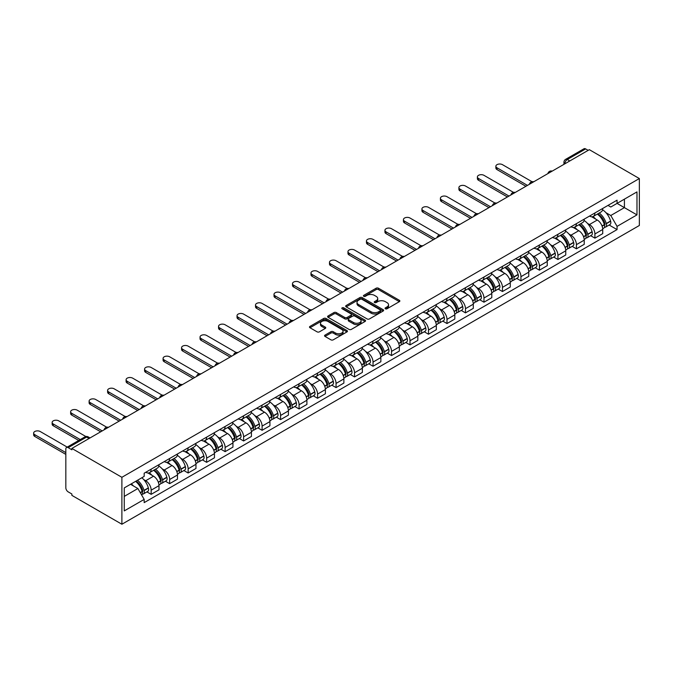 <?xml version="1.0" encoding="UTF-8"?>
<svg xmlns="http://www.w3.org/2000/svg" width="673" height="673" viewBox="0 0 673 673"><rect width="100%" height="100%" fill="white"/><g stroke="black" fill="none" stroke-linecap="round" stroke-linejoin="round"><path stroke-width="1.01" d="M385.393 308.789A1.153 0.665 0 0 0 387.025 308.789L399.383 301.647A1.649 0.951 0 0 0 399.863 300.982A1.649 0.951 0 0 0 399.383 300.309L378.445 288.221A1.649 0.951 0 0 0 376.114 288.221L363.757 295.354A1.153 0.665 0 0 0 363.42 295.826A1.153 0.665 0 0 0 363.757 296.297A1.153 0.665 0 0 0 365.389 296.297L366.987 295.371A5.266 3.037 0 0 1 374.432 295.371L376.173 296.381A5.266 3.037 0 0 1 377.721 298.526A5.266 3.037 0 0 1 376.173 300.68L374.575 301.597A1.153 0.665 0 0 0 374.238 302.068A1.153 0.665 0 0 0 374.575 302.539A1.153 0.665 0 0 0 376.207 302.539L377.805 301.613A5.266 3.037 0 0 1 385.25 301.613L386.992 302.623A5.266 3.037 0 0 1 388.54 304.776A5.266 3.037 0 0 1 386.992 306.922L385.393 307.847A1.153 0.665 0 0 0 385.057 308.318A1.153 0.665 0 0 0 385.393 308.789L385.393 307.847M325.042 335.095A1.649 0.951 0 0 0 324.563 335.768A1.649 0.951 0 0 0 325.042 336.441L330.923 339.831A1.649 0.951 0 0 0 333.244 339.831L346.974 331.907A1.649 0.951 0 0 0 347.453 331.234A1.649 0.951 0 0 0 346.974 330.569L326.035 318.472A1.649 0.951 0 0 0 323.705 318.472L309.984 326.405A1.649 0.951 0 0 0 309.496 327.07A1.649 0.951 0 0 0 309.984 327.743L317.076 331.839A1.649 0.951 0 0 0 319.406 331.839L325.278 328.449A1.649 0.951 0 0 0 325.757 327.776A1.649 0.951 0 0 0 325.278 327.103L321.761 325.076A4.4 2.541 0 0 1 320.474 323.276A4.4 2.541 0 0 1 323.183 320.928A4.4 2.541 0 0 1 327.987 321.484L341.766 329.442A4.4 2.541 0 0 1 343.062 331.234A4.4 2.541 0 0 1 340.345 333.581A4.4 2.541 0 0 1 335.541 333.034L333.244 331.705A1.649 0.951 0 0 0 330.923 331.705L325.042 335.095L325.042 336.441L330.923 333.076L330.923 331.705M121.889 477.3L71.876 448.428L589.338 149.675L639.35 178.547L121.889 477.3L121.889 524.242L639.35 225.489L639.35 178.547M367.105 318.943A1.649 0.951 0 0 0 369.427 318.943L383.156 311.019A1.649 0.951 0 0 0 383.635 310.346A1.649 0.951 0 0 0 383.156 309.681L362.217 297.584A1.649 0.951 0 0 0 359.887 297.584L346.158 305.517A1.649 0.951 0 0 0 345.678 306.181A1.649 0.951 0 0 0 346.158 306.854L367.105 318.943M342.607 309.033A1.153 0.665 0 0 1 343.777 309.201L365.044 321.475L351.34 329.391A1.649 0.951 0 0 1 349.009 329.391L328.071 317.303L333.943 313.938L333.943 312.566L328.071 315.957A1.649 0.951 0 0 0 327.591 316.63A1.649 0.951 0 0 0 328.071 317.303L328.071 315.957M333.943 313.938A1.649 0.951 0 0 1 336.273 313.938L336.273 312.566A1.649 0.951 0 0 0 333.943 312.566M336.273 312.566L344.761 317.471A1.649 0.951 0 0 0 347.091 317.471L350.986 315.216A1.649 0.951 0 0 0 351.474 314.543A1.649 0.951 0 0 0 350.986 313.879L342.145 308.772A1.153 0.665 0 0 1 341.808 308.301A1.153 0.665 0 0 1 342.523 307.687A1.153 0.665 0 0 1 343.777 307.83L365.069 320.121A1.649 0.951 0 0 1 365.548 320.794A1.649 0.951 0 0 1 365.069 321.467L365.069 320.121M71.876 448.428L71.876 449.791L68.2 447.671A3.348 1.935 -120 0 0 66.526 447.511A3.348 1.935 -120 0 0 65.828 449.042L65.828 487.774A3.348 1.935 -120 0 0 68.2 491.879L71.876 493.999L71.876 495.37L121.889 524.242M569.779 160.965L567.289 159.526A3.348 1.935 60 0 0 565.614 159.358L583.987 148.758A3.348 1.935 60 0 1 585.661 148.918L567.289 159.526A3.348 1.935 120 0 0 564.916 163.632L564.916 163.775M588.152 150.357L585.661 148.918M594.907 212.971A7.714 4.45 60 0 1 593.308 216.428L601.132 211.911A7.714 4.45 -120 0 0 602.73 208.453M587.479 223.394L589.455 224.538A7.714 4.45 60 0 1 594.907 233.977L602.73 229.459A7.714 4.45 -120 0 0 597.279 220.021L591.676 216.782M602.73 229.459L602.73 233.632L594.907 238.149L590.667 235.701M593.308 216.428A7.714 4.45 60 0 1 589.514 216.083M594.907 233.977L594.907 238.149M576.416 223.646A7.714 4.45 60 0 1 574.818 227.104L582.641 222.586A7.714 4.45 -120 0 0 584.24 219.129M572.176 246.377L576.416 248.825L584.24 244.307L584.24 240.135A7.714 4.45 -120 0 0 578.788 230.696L573.186 227.457M574.818 227.104A7.714 4.45 60 0 1 571.024 226.759M568.988 234.069L570.965 235.205A7.714 4.45 60 0 1 576.416 244.652L576.416 248.825M557.925 234.322A7.714 4.45 60 0 1 556.327 237.779L564.151 233.262A7.714 4.45 -120 0 0 565.749 229.804M553.686 257.052L557.925 259.5L565.749 254.983L565.749 250.81A7.714 4.45 -120 0 0 560.298 241.363L554.695 238.133M556.327 237.779A7.714 4.45 60 0 1 552.533 237.434M550.506 244.745L552.474 245.881A7.714 4.45 60 0 1 557.925 255.328L557.925 259.5M539.435 244.997A7.714 4.45 60 0 1 537.845 248.455L545.66 243.937A7.714 4.45 -120 0 0 547.258 240.48M535.195 267.728L539.435 270.176L547.258 265.658L547.258 261.486A7.714 4.45 -120 0 0 541.807 252.039L536.213 248.808M537.845 248.455A7.714 4.45 60 0 1 534.042 248.11M532.015 255.42L533.983 256.556A7.714 4.45 60 0 1 539.435 266.003L539.435 270.176M520.944 255.664A7.714 4.45 60 0 1 519.354 259.13L527.178 254.613A7.714 4.45 -120 0 0 528.768 251.155M516.704 278.403L520.952 280.851L528.768 276.334L528.768 272.161A7.714 4.45 -120 0 0 523.316 262.714L517.722 259.484M519.354 259.13A7.714 4.45 60 0 1 515.56 258.785M513.524 266.096L515.493 267.231A7.714 4.45 60 0 1 520.952 276.679L520.952 280.851M502.462 266.34A7.714 4.45 60 0 1 500.863 269.806L508.687 265.288A7.714 4.45 -120 0 0 510.285 261.831M498.213 289.079L502.462 291.527L510.285 287.009L510.285 282.837A7.714 4.45 -120 0 0 504.826 273.389L499.231 270.159M500.863 269.806A7.714 4.45 60 0 1 497.069 269.452M495.034 276.771L497.01 277.907A7.714 4.45 60 0 1 502.462 287.354L502.462 291.527M483.971 277.015A7.714 4.45 60 0 1 482.373 280.481L490.196 275.964A7.714 4.45 -120 0 0 491.795 272.498M479.731 299.746L483.971 302.202L491.795 297.685L491.795 293.512A7.714 4.45 -120 0 0 486.343 284.065L480.741 280.834M482.373 280.481A7.714 4.45 60 0 1 478.579 280.128M476.543 287.447L478.52 288.582A7.714 4.45 60 0 1 483.971 298.021L483.971 302.202M465.48 287.691A7.714 4.45 60 0 1 463.882 291.157L471.706 286.639A7.714 4.45 -120 0 0 473.304 283.173M461.241 310.421L465.48 312.869L473.304 308.36L473.304 304.179A7.714 4.45 -120 0 0 467.853 294.74L462.25 291.51M463.882 291.157A7.714 4.45 60 0 1 460.088 290.803M458.061 298.114L460.029 299.258A7.714 4.45 60 0 1 465.48 308.697L465.48 312.869M446.99 298.366A7.714 4.45 60 0 1 445.391 301.824L453.215 297.315A7.714 4.45 -120 0 0 454.813 293.849M442.75 321.097L446.99 323.545L454.813 319.036L454.813 314.855A7.714 4.45 -120 0 0 449.362 305.416L443.759 302.185M445.391 301.824A7.714 4.45 60 0 1 441.597 301.479M439.57 308.789L441.538 309.933A7.714 4.45 60 0 1 446.99 319.372L446.99 323.545M428.499 309.042A7.714 4.45 60 0 1 426.909 312.499L434.724 307.99A7.714 4.45 -120 0 0 436.323 304.524M424.259 331.772L428.499 334.22L436.323 329.703L436.323 325.53A7.714 4.45 -120 0 0 430.871 316.091L425.277 312.861M426.909 312.499A7.714 4.45 60 0 1 423.107 312.154M421.079 319.465L423.048 320.609A7.714 4.45 60 0 1 428.499 330.048L428.499 334.22M410.017 319.717A7.714 4.45 60 0 1 408.418 323.175L416.242 318.657A7.714 4.45 -120 0 0 417.832 315.2M405.769 342.448L410.017 344.896L417.832 340.378L417.832 336.206A7.714 4.45 -120 0 0 412.381 326.767L406.786 323.528M408.418 323.175A7.714 4.45 60 0 1 404.624 322.83M402.589 330.14L404.566 331.276A7.714 4.45 60 0 1 410.017 340.723L410.017 344.896M391.526 330.393A7.714 4.45 60 0 1 389.928 333.85L397.751 329.333A7.714 4.45 -120 0 0 399.35 325.875M387.286 353.123L391.526 355.571L399.35 351.054L399.35 346.881A7.714 4.45 -120 0 0 393.898 337.442L388.296 334.203M389.928 333.85A7.714 4.45 60 0 1 386.134 333.505M384.098 340.816L386.075 341.951A7.714 4.45 60 0 1 391.526 351.399L391.526 355.571M373.035 341.068A7.714 4.45 60 0 1 371.437 344.526L379.261 340.008A7.714 4.45 -120 0 0 380.859 336.55M368.796 363.799L373.035 366.247L380.859 361.729L380.859 357.556A7.714 4.45 -120 0 0 375.408 348.109L369.805 344.879M371.437 344.526A7.714 4.45 60 0 1 367.643 344.181M365.607 351.491L367.584 352.627A7.714 4.45 60 0 1 373.035 362.074L373.035 366.247M354.545 351.743A7.714 4.45 60 0 1 352.946 355.201L360.77 350.683A7.714 4.45 -120 0 0 362.368 347.226M350.305 374.474L354.545 376.922L362.368 372.405L362.368 368.232A7.714 4.45 -120 0 0 356.917 358.785L351.314 355.554M352.946 355.201A7.714 4.45 60 0 1 349.152 354.856M347.125 362.167L349.094 363.302A7.714 4.45 60 0 1 354.545 372.749L354.545 376.922M336.054 362.411A7.714 4.45 60 0 1 334.464 365.876L342.279 361.359A7.714 4.45 -120 0 0 343.878 357.901M331.814 385.149L336.054 387.598L343.878 383.08L343.878 378.907A7.714 4.45 -120 0 0 338.426 369.46L332.832 366.23M334.464 365.876A7.714 4.45 60 0 1 330.662 365.523M328.634 372.842L330.603 373.978A7.714 4.45 60 0 1 336.054 383.425L336.054 387.598M317.572 373.086A7.714 4.45 60 0 1 315.974 376.552L323.797 372.034A7.714 4.45 -120 0 0 325.387 368.568M313.324 395.825L317.572 398.273L325.387 393.755L325.387 389.583A7.714 4.45 -120 0 0 319.936 380.136L314.341 376.905M315.974 376.552A7.714 4.45 60 0 1 312.179 376.199M310.144 383.517L312.112 384.653A7.714 4.45 60 0 1 317.572 394.092L317.572 398.273M299.081 383.761A7.714 4.45 60 0 1 297.483 387.227L305.306 382.71A7.714 4.45 -120 0 0 306.905 379.244M294.833 406.492L299.081 408.948L306.905 404.431L306.905 400.258A7.714 4.45 -120 0 0 301.445 390.811L295.851 387.581M297.483 387.227A7.714 4.45 60 0 1 293.689 386.874M291.653 394.193L293.63 395.329A7.714 4.45 60 0 1 299.081 404.767L299.081 408.948M280.591 394.437A7.714 4.45 60 0 1 278.992 397.903L286.816 393.385A7.714 4.45 -120 0 0 288.414 389.919M276.351 417.167L280.591 419.616L288.414 415.106L288.414 410.925A7.714 4.45 -120 0 0 282.963 401.487L277.36 398.256M278.992 397.903A7.714 4.45 60 0 1 275.198 397.55M273.162 404.86L275.139 406.004A7.714 4.45 60 0 1 280.591 415.443L280.591 419.616M262.1 405.112A7.714 4.45 60 0 1 260.501 408.57L268.325 404.061A7.714 4.45 -120 0 0 269.923 400.595M257.86 427.843L262.1 430.291L269.923 425.782L269.923 421.601A7.714 4.45 -120 0 0 264.472 412.162L258.869 408.932M260.501 408.57A7.714 4.45 60 0 1 256.707 408.225M254.68 415.535L256.649 416.68A7.714 4.45 60 0 1 262.1 426.118L262.1 430.291M243.609 415.788A7.714 4.45 60 0 1 242.011 419.245L249.834 414.728A7.714 4.45 -120 0 0 251.433 411.27M239.369 438.518L243.609 440.966L251.433 436.449L251.433 432.276A7.714 4.45 -120 0 0 245.981 422.837L240.379 419.599M242.011 419.245A7.714 4.45 60 0 1 238.217 418.9M236.189 426.211L238.158 427.355A7.714 4.45 60 0 1 243.609 436.794L243.609 440.966M225.119 426.463A7.714 4.45 60 0 1 223.529 429.921L231.344 425.403A7.714 4.45 -120 0 0 232.942 421.946M220.879 449.194L225.119 451.642L232.942 447.124L232.942 442.952A7.714 4.45 -120 0 0 227.491 433.513L221.897 430.274M223.529 429.921A7.714 4.45 60 0 1 219.726 429.576M217.699 436.886L219.667 438.022A7.714 4.45 60 0 1 225.119 447.469L225.119 451.642M206.636 437.139A7.714 4.45 60 0 1 205.038 440.596L212.861 436.079A7.714 4.45 -120 0 0 214.451 432.621M202.388 459.869L206.636 462.317L214.451 457.8L214.451 453.627A7.714 4.45 -120 0 0 209 444.188L203.406 440.95M205.038 440.596A7.714 4.45 60 0 1 201.244 440.251M199.208 447.562L201.185 448.698A7.714 4.45 60 0 1 206.636 458.145L206.636 462.317M188.146 447.814A7.714 4.45 60 0 1 186.547 451.272L194.371 446.754A7.714 4.45 -120 0 0 195.969 443.297M183.906 470.545L188.146 472.993L195.969 468.475L195.969 464.303A7.714 4.45 -120 0 0 190.518 454.855L184.915 451.625M186.547 451.272A7.714 4.45 60 0 1 182.753 450.927M180.717 458.237L182.694 459.373A7.714 4.45 60 0 1 188.146 468.82L188.146 472.993M169.655 458.49A7.714 4.45 60 0 1 168.057 461.947L175.88 457.43A7.714 4.45 -120 0 0 177.479 453.972M165.415 481.22L169.655 483.668L177.479 479.151L177.479 474.978A7.714 4.45 -120 0 0 172.027 465.531L166.424 462.301M168.057 461.947A7.714 4.45 60 0 1 164.262 461.602M162.227 468.913L164.204 470.048A7.714 4.45 60 0 1 169.655 479.496L169.655 483.668M151.164 469.157A7.714 4.45 60 0 1 149.566 472.623L157.389 468.105A7.714 4.45 -120 0 0 158.988 464.648M146.924 491.896L151.164 494.344L158.988 489.826L158.988 485.654A7.714 4.45 -120 0 0 153.537 476.206L147.934 472.976M149.566 472.623A7.714 4.45 60 0 1 145.772 472.269M143.744 479.588L145.713 480.724A7.714 4.45 60 0 1 151.164 490.171L151.164 494.344M608.005 205.408L610.79 207.015L636.978 191.898L624.418 199.149L624.418 207.629L610.79 215.503L605.969 212.718M124.261 496.396L137.889 488.522L144.173 499.408L124.261 510.9L124.261 487.908L144.173 476.417L144.173 473.195L617.065 200.175L617.065 203.389L636.978 214.889L617.065 226.38L610.79 215.503M636.978 191.898L636.978 214.889M144.173 499.408L144.173 502.622L617.065 229.594L617.065 226.38M137.889 488.522L130.545 484.282M609.149 225.026L617.065 229.594M385.856 308.949L386.992 308.293A5.266 3.037 0 0 0 388.54 306.139L388.54 304.776M377.721 298.526L377.721 299.897A5.266 3.037 0 0 1 376.173 302.042L375.038 302.707M399.358 301.664L378.445 289.583A1.649 0.951 0 0 0 376.114 289.583L364.219 296.457M383.13 311.035L362.217 298.955A1.649 0.951 0 0 0 359.887 298.955L346.183 306.871M380.245 310.817A1.153 0.665 0 0 0 380.582 310.346A1.153 0.665 0 0 0 380.245 309.874L361.864 299.266A1.153 0.665 0 0 0 360.24 299.266L358.549 300.242A5.266 3.037 0 0 0 357.01 302.387A5.266 3.037 0 0 0 358.549 304.541L371.117 311.792A5.266 3.037 0 0 0 378.562 311.792L380.245 310.817L380.245 312.188A1.153 0.665 0 0 0 380.582 311.717L380.582 310.346M357.01 302.387L357.01 303.759A5.266 3.037 0 0 0 358.549 305.904L358.549 304.541M380.245 312.188L378.562 313.164A5.266 3.037 0 0 1 371.117 313.164L358.549 305.904M336.273 313.938L344.761 318.834A1.649 0.951 0 0 0 347.091 318.834L350.986 316.588A1.649 0.951 0 0 0 351.474 315.915L351.474 314.543M353.577 322.552A4.4 2.541 0 0 0 358.373 323.107A4.4 2.541 0 0 0 361.09 320.76A4.4 2.541 0 0 0 359.803 318.96L354.94 316.159A1.649 0.951 0 0 0 352.618 316.159L348.723 318.405A1.649 0.951 0 0 0 348.235 319.078A1.649 0.951 0 0 0 348.723 319.751L353.577 322.552L353.577 323.923A4.4 2.541 0 0 0 358.373 324.479A4.4 2.541 0 0 0 361.09 322.131L361.09 320.76M348.235 319.078L348.235 320.449A1.649 0.951 0 0 0 348.723 321.122L348.723 319.751M353.577 323.923L348.723 321.122M343.062 331.234L343.062 332.605A4.4 2.541 0 0 1 340.345 334.952A4.4 2.541 0 0 1 335.541 334.405L333.244 333.076A1.649 0.951 0 0 0 330.923 333.076M320.474 323.276L320.474 324.647A4.4 2.541 0 0 0 321.761 326.447L321.761 325.076M325.278 327.103L325.278 328.449L321.761 326.447M346.974 330.569L346.974 331.907L326.035 319.843A1.649 0.951 0 0 0 323.705 319.843L310.001 327.759L309.984 326.405M597.817 213.829A10.558 6.099 60 0 1 597.868 213.863A10.558 6.099 60 0 1 604.817 223.335L604.876 223.554A2.053 1.186 60 0 1 604.556 225.169A2.053 1.186 60 0 1 604.505 225.194M531.981 181.702L502.462 164.658A3.853 2.229 -0 0 0 498.256 164.178A3.853 2.229 -0 0 0 495.875 166.231A3.853 2.229 -0 0 0 497.01 167.804L497.01 169.588A3.853 2.229 180 0 1 495.875 168.014L495.875 166.231M597.355 214.098A12.737 7.353 60 0 1 604.354 224.605L604.413 224.824A4.231 2.44 60 0 1 603.748 228.147L602.697 228.753M604.472 227.213A4.231 2.44 -120 0 0 605.641 227.053A4.231 2.44 -120 0 0 606.314 223.73L606.247 223.512A12.737 7.353 -120 0 0 599.248 213.005M602.571 209.808A12.737 7.353 60 0 1 610.579 221.013L610.638 221.232A4.231 2.44 60 0 1 609.974 224.555L605.641 227.053M525.924 186.286L497.01 169.588M593.006 216.58A12.737 7.353 60 0 1 595.672 219.087M527.464 185.395L497.01 167.804M601.864 219.104L603.488 220.046M579.327 224.504A10.558 6.099 60 0 1 579.377 224.538A10.558 6.099 60 0 1 586.326 234.011L586.393 234.229A2.053 1.186 60 0 1 586.065 235.844A2.053 1.186 60 0 1 586.015 235.861M513.491 192.377L483.971 175.333A3.853 2.229 -0 0 0 479.765 174.854A3.853 2.229 -0 0 0 477.393 176.906A3.853 2.229 -0 0 0 478.52 178.48L478.52 180.263A3.853 2.229 180 0 1 477.393 178.69L477.393 176.906M578.864 224.774A12.737 7.353 60 0 1 585.863 235.281L585.931 235.5A4.231 2.44 60 0 1 585.258 238.822L584.206 239.428M585.981 237.889A4.231 2.44 -120 0 0 587.15 237.729A4.231 2.44 -120 0 0 587.823 234.406L587.765 234.187A12.737 7.353 -120 0 0 580.757 223.672M584.08 220.483A12.737 7.353 60 0 1 592.089 231.689L592.147 231.907A4.231 2.44 60 0 1 591.483 235.23L587.15 237.729M507.434 196.962L478.52 180.263M574.515 227.255A12.737 7.353 60 0 1 577.182 229.762M508.981 196.07L478.52 178.48M583.373 229.779L584.997 230.721M560.836 235.18A10.558 6.099 60 0 1 560.887 235.205A10.558 6.099 60 0 1 567.835 244.686L567.903 244.905A2.053 1.186 60 0 1 567.575 246.511A2.053 1.186 60 0 1 567.532 246.537M495 203.053L465.48 186.009A3.853 2.229 -0 0 0 461.283 185.529A3.853 2.229 -0 0 0 458.902 187.582A3.853 2.229 -0 0 0 460.029 189.155L460.029 190.939A3.853 2.229 180 0 1 458.902 189.365L458.902 187.582M560.373 235.441A12.737 7.353 60 0 1 567.373 245.956L567.44 246.175A4.231 2.44 60 0 1 566.767 249.498L565.715 250.104M567.49 248.564A4.231 2.44 -120 0 0 568.668 248.404A4.231 2.44 -120 0 0 569.333 245.081L569.274 244.863A12.737 7.353 -120 0 0 562.275 234.347M565.589 231.159A12.737 7.353 60 0 1 573.598 242.364L573.657 242.583A4.231 2.44 60 0 1 572.992 245.906L568.668 248.404M488.951 207.629L460.029 190.939M556.033 237.931A12.737 7.353 60 0 1 558.691 240.438M490.491 206.746L460.029 189.155M564.883 240.454L566.506 241.397M542.345 245.855A10.558 6.099 60 0 1 542.404 245.881A10.558 6.099 60 0 1 549.345 255.361L549.412 255.58A2.053 1.186 60 0 1 549.084 257.187A2.053 1.186 60 0 1 549.042 257.212M476.518 213.728L446.99 196.684A3.853 2.229 -0 0 0 442.792 196.205A3.853 2.229 -0 0 0 440.411 198.257A3.853 2.229 -0 0 0 441.538 199.831L441.538 201.614A3.853 2.229 180 0 1 440.411 200.041L440.411 198.257M541.883 246.116A12.737 7.353 60 0 1 548.882 256.632L548.949 256.85A4.231 2.44 60 0 1 548.276 260.173L547.225 260.779M549 259.24A4.231 2.44 -120 0 0 550.178 259.08A4.231 2.44 -120 0 0 550.842 255.757L550.783 255.538A12.737 7.353 -120 0 0 543.784 245.022M547.099 241.834A12.737 7.353 60 0 1 555.107 253.04L555.175 253.258A4.231 2.44 60 0 1 554.502 256.581L550.178 259.08M470.461 218.304L441.538 201.614M537.542 248.606A12.737 7.353 60 0 1 540.2 251.113M472 217.421L441.538 199.831M546.392 251.13L548.015 252.072M523.855 256.531A10.558 6.099 60 0 1 523.914 256.556A10.558 6.099 60 0 1 530.862 266.037L530.921 266.256A2.053 1.186 60 0 1 530.602 267.862A2.053 1.186 60 0 1 530.551 267.888M458.027 224.403L428.499 207.36A3.853 2.229 -0 0 0 424.301 206.88A3.853 2.229 -0 0 0 421.921 208.933A3.853 2.229 -0 0 0 423.048 210.506L423.048 212.289A3.853 2.229 180 0 1 421.921 210.708L421.921 208.933M523.401 256.792A12.737 7.353 60 0 1 530.4 267.307L530.459 267.526A4.231 2.44 60 0 1 529.794 270.849L528.742 271.455M530.517 269.907A4.231 2.44 -120 0 0 531.687 269.755A4.231 2.44 -120 0 0 532.351 266.432L532.293 266.214A12.737 7.353 -120 0 0 525.293 255.698M528.608 252.51A12.737 7.353 60 0 1 536.617 263.715L536.684 263.934A4.231 2.44 60 0 1 536.011 267.257L531.687 269.755M451.97 228.98L423.048 212.289M519.051 259.273A12.737 7.353 60 0 1 521.71 261.789M453.509 228.088L423.048 210.506M527.901 261.805L529.533 262.748M505.373 267.198A10.558 6.099 60 0 1 505.423 267.231A10.558 6.099 60 0 1 512.372 276.704L512.431 276.931A2.053 1.186 60 0 1 512.111 278.538A2.053 1.186 60 0 1 512.06 278.563M439.536 235.079L410.017 218.035A3.853 2.229 -0 0 0 405.811 217.547A3.853 2.229 -0 0 0 403.43 219.608A3.853 2.229 -0 0 0 404.566 221.181L404.566 222.956A3.853 2.229 180 0 1 403.43 221.383L403.43 219.608M504.91 267.467A12.737 7.353 60 0 1 511.909 277.983L511.968 278.201A4.231 2.44 60 0 1 511.303 281.524L510.252 282.13M512.027 280.582A4.231 2.44 -120 0 0 513.196 280.422A4.231 2.44 -120 0 0 513.869 277.099L513.802 276.881A12.737 7.353 -120 0 0 506.803 266.373M510.126 263.177A12.737 7.353 60 0 1 518.126 274.391L518.193 274.609A4.231 2.44 60 0 1 517.52 277.932L513.196 280.422M433.479 239.655L404.566 222.956M500.561 269.949A12.737 7.353 60 0 1 503.219 272.464M435.019 238.764L404.566 221.181M509.419 272.481L511.043 273.415M486.882 277.873A10.558 6.099 60 0 1 486.932 277.907A10.558 6.099 60 0 1 493.881 287.379L493.94 287.598A2.053 1.186 60 0 1 493.62 289.213A2.053 1.186 60 0 1 493.57 289.239M421.046 245.754L391.526 228.711A3.853 2.229 -0 0 0 387.32 228.223A3.853 2.229 -0 0 0 384.948 230.284A3.853 2.229 -0 0 0 386.075 231.857L386.075 233.632A3.853 2.229 180 0 1 384.948 232.059L384.948 230.284M486.419 278.142A12.737 7.353 60 0 1 493.418 288.65L493.477 288.868A4.231 2.44 60 0 1 492.813 292.2L491.761 292.805M493.536 291.258A4.231 2.44 -120 0 0 494.705 291.098A4.231 2.44 -120 0 0 495.378 287.775L495.311 287.556A12.737 7.353 -120 0 0 488.312 277.049M491.635 273.852A12.737 7.353 60 0 1 499.644 285.058L499.703 285.276A4.231 2.44 60 0 1 499.038 288.599L494.705 291.098M414.989 250.331L386.075 233.632M482.07 280.624A12.737 7.353 60 0 1 484.737 283.14M416.528 249.439L386.075 231.857M490.928 283.156L492.552 284.09M468.391 288.549A10.558 6.099 60 0 1 468.442 288.582A10.558 6.099 60 0 1 475.39 298.055L475.458 298.274A2.053 1.186 60 0 1 475.13 299.889A2.053 1.186 60 0 1 475.088 299.914M402.555 256.43L373.035 239.386A3.853 2.229 -0 0 0 368.838 238.898A3.853 2.229 -0 0 0 366.457 240.959A3.853 2.229 -0 0 0 367.584 242.532L367.584 244.307A3.853 2.229 180 0 1 366.457 242.734L366.457 240.959M467.928 288.818A12.737 7.353 60 0 1 474.928 299.325L474.995 299.544A4.231 2.44 60 0 1 474.322 302.867L473.27 303.481M475.045 301.933A4.231 2.44 -120 0 0 476.223 301.773A4.231 2.44 -120 0 0 476.888 298.45L476.829 298.232A12.737 7.353 -120 0 0 469.821 287.724M473.144 284.528A12.737 7.353 60 0 1 481.153 295.733L481.212 295.952A4.231 2.44 60 0 1 480.547 299.275L476.223 301.773M396.498 261.006L367.584 244.307M463.588 291.3A12.737 7.353 60 0 1 466.246 293.815M398.046 260.115L367.584 242.532M472.438 293.832L474.061 294.766M449.9 299.224A10.558 6.099 60 0 1 449.951 299.258A10.558 6.099 60 0 1 456.9 308.73L456.967 308.949A2.053 1.186 60 0 1 456.639 310.564A2.053 1.186 60 0 1 456.597 310.589M384.064 267.105L354.545 250.053A3.853 2.229 -0 0 0 350.347 249.574A3.853 2.229 -0 0 0 347.966 251.635A3.853 2.229 -0 0 0 349.094 253.208L349.094 254.983A3.853 2.229 180 0 1 347.966 253.41L347.966 251.635M449.438 299.493A12.737 7.353 60 0 1 456.437 310.001L456.504 310.219A4.231 2.44 60 0 1 455.831 313.542L454.78 314.156M456.555 312.609A4.231 2.44 -120 0 0 457.733 312.449A4.231 2.44 -120 0 0 458.397 309.126L458.338 308.907A12.737 7.353 -120 0 0 451.339 298.4M454.654 295.203A12.737 7.353 60 0 1 462.662 306.408L462.721 306.627A4.231 2.44 60 0 1 462.057 309.95L457.733 312.449M378.016 271.682L349.094 254.983M445.097 301.975A12.737 7.353 60 0 1 447.755 304.49M379.555 270.79L349.094 253.208M453.947 304.507L455.571 305.441M431.41 309.9A10.558 6.099 60 0 1 431.469 309.933A10.558 6.099 60 0 1 438.417 319.406L438.476 319.625A2.053 1.186 60 0 1 438.148 321.24A2.053 1.186 60 0 1 438.106 321.265M365.582 277.772L336.054 260.729A3.853 2.229 -0 0 0 331.856 260.249A3.853 2.229 -0 0 0 329.476 262.302A3.853 2.229 -0 0 0 330.603 263.883L330.603 265.658A3.853 2.229 180 0 1 329.476 264.085L329.476 262.302M430.947 310.169A12.737 7.353 60 0 1 437.955 320.676L438.014 320.895A4.231 2.44 60 0 1 437.349 324.218L436.289 324.823M438.073 323.284A4.231 2.44 -120 0 0 439.242 323.124A4.231 2.44 -120 0 0 439.906 319.801L439.848 319.582A12.737 7.353 -120 0 0 432.848 309.075M436.163 305.879A12.737 7.353 60 0 1 444.172 317.084L444.239 317.303A4.231 2.44 60 0 1 443.566 320.626L439.242 323.124M359.525 282.357L330.603 265.658M426.606 312.651A12.737 7.353 60 0 1 429.265 315.157M361.065 281.465L330.603 263.883M435.456 315.183L437.08 316.117M412.928 320.575A10.558 6.099 60 0 1 412.978 320.609A10.558 6.099 60 0 1 419.927 330.081L419.986 330.3A2.053 1.186 60 0 1 419.666 331.915A2.053 1.186 60 0 1 419.616 331.94M347.091 288.448L317.572 271.404A3.853 2.229 -0 0 0 313.366 270.925A3.853 2.229 -0 0 0 310.985 272.977A3.853 2.229 -0 0 0 312.112 274.55L312.112 276.334A3.853 2.229 180 0 1 310.985 274.761L310.985 272.977M412.465 320.844A12.737 7.353 60 0 1 419.464 331.352L419.523 331.57A4.231 2.44 60 0 1 418.858 334.893L417.807 335.499M419.582 333.959A4.231 2.44 -120 0 0 420.751 333.8A4.231 2.44 -120 0 0 421.424 330.477L421.357 330.258A12.737 7.353 -120 0 0 414.358 319.751M417.672 316.554A12.737 7.353 60 0 1 425.681 327.759L425.748 327.978A4.231 2.44 60 0 1 425.075 331.301L420.751 333.8M341.034 293.033L312.112 276.334M408.116 323.326A12.737 7.353 60 0 1 410.774 325.833M342.574 292.141L312.112 274.55M416.974 325.85L418.598 326.792M394.437 331.251A10.558 6.099 60 0 1 394.487 331.276A10.558 6.099 60 0 1 401.436 340.757L401.495 340.975A2.053 1.186 60 0 1 401.175 342.591A2.053 1.186 60 0 1 401.125 342.607M328.601 299.123L299.081 282.08A3.853 2.229 -0 0 0 294.875 281.6A3.853 2.229 -0 0 0 292.494 283.653A3.853 2.229 -0 0 0 293.63 285.226L293.63 287.009A3.853 2.229 180 0 1 292.494 285.436L292.494 283.653M393.974 331.52A12.737 7.353 60 0 1 400.973 342.027L401.032 342.246A4.231 2.44 60 0 1 400.368 345.569L399.316 346.174M401.091 344.635A4.231 2.44 -120 0 0 402.261 344.475A4.231 2.44 -120 0 0 402.934 341.152L402.866 340.933A12.737 7.353 -120 0 0 395.867 330.418M399.19 327.229A12.737 7.353 60 0 1 407.199 338.435L407.258 338.654A4.231 2.44 60 0 1 406.593 341.977L402.261 344.475M322.544 303.7L293.63 287.009M389.625 334.001A12.737 7.353 60 0 1 392.292 336.508M324.083 302.816L293.63 285.226M398.483 336.525L400.107 337.467M375.946 341.926A10.558 6.099 60 0 1 375.997 341.951A10.558 6.099 60 0 1 382.945 351.432L383.013 351.651A2.053 1.186 60 0 1 382.685 353.258A2.053 1.186 60 0 1 382.634 353.283M310.11 309.799L280.591 292.755A3.853 2.229 -0 0 0 276.393 292.275A3.853 2.229 -0 0 0 274.012 294.328A3.853 2.229 -0 0 0 275.139 295.901L275.139 297.685A3.853 2.229 180 0 1 274.012 296.112L274.012 294.328M375.484 342.187A12.737 7.353 60 0 1 382.483 352.702L382.55 352.921A4.231 2.44 60 0 1 381.877 356.244L380.825 356.85M382.601 355.31A4.231 2.44 -120 0 0 383.77 355.151A4.231 2.44 -120 0 0 384.443 351.828L384.384 351.609A12.737 7.353 -120 0 0 377.376 341.093M380.699 337.905A12.737 7.353 60 0 1 388.708 349.11L388.767 349.329A4.231 2.44 60 0 1 388.102 352.652L383.77 355.151M304.053 314.375L275.139 297.685M371.143 344.677A12.737 7.353 60 0 1 373.801 347.184M305.601 313.492L275.139 295.901M379.993 347.201L381.616 348.143M357.456 352.602A10.558 6.099 60 0 1 357.506 352.627A10.558 6.099 60 0 1 364.455 362.108L364.522 362.326A2.053 1.186 60 0 1 364.194 363.933A2.053 1.186 60 0 1 364.152 363.958M291.619 320.474L262.1 303.43A3.853 2.229 -0 0 0 257.902 302.951A3.853 2.229 -0 0 0 255.521 305.004A3.853 2.229 -0 0 0 256.649 306.577L256.649 308.36A3.853 2.229 180 0 1 255.521 306.787L255.521 305.004M356.993 352.862A12.737 7.353 60 0 1 363.992 363.378L364.059 363.597A4.231 2.44 60 0 1 363.386 366.92L362.335 367.525M364.11 365.986A4.231 2.44 -120 0 0 365.288 365.826A4.231 2.44 -120 0 0 365.952 362.503L365.893 362.284A12.737 7.353 -120 0 0 358.894 351.769M362.209 348.58A12.737 7.353 60 0 1 370.217 359.786L370.276 360.005A4.231 2.44 60 0 1 369.612 363.327L365.288 365.826M285.571 325.051L256.649 308.36M352.652 355.352A12.737 7.353 60 0 1 355.31 357.859M287.11 324.167L256.649 306.577M361.502 357.876L363.126 358.818M338.965 363.277A10.558 6.099 60 0 1 339.024 363.302A10.558 6.099 60 0 1 345.964 372.783L346.031 373.002A2.053 1.186 60 0 1 345.703 374.609A2.053 1.186 60 0 1 345.661 374.634M273.137 331.15L243.609 314.106A3.853 2.229 -0 0 0 239.411 313.626A3.853 2.229 -0 0 0 237.031 315.679A3.853 2.229 -0 0 0 238.158 317.252L238.158 319.036A3.853 2.229 180 0 1 237.031 317.454L237.031 315.679M338.502 363.538A12.737 7.353 60 0 1 345.501 374.053L345.569 374.272A4.231 2.44 60 0 1 344.896 377.595L343.844 378.201M345.619 376.653A4.231 2.44 -120 0 0 346.797 376.501A4.231 2.44 -120 0 0 347.461 373.179L347.403 372.96A12.737 7.353 -120 0 0 340.403 362.444M343.718 359.247A12.737 7.353 60 0 1 351.727 370.461L351.794 370.68A4.231 2.44 60 0 1 351.121 374.003L346.797 376.501M267.08 335.726L238.158 319.036M334.161 366.019A12.737 7.353 60 0 1 336.82 368.535M268.62 334.834L238.158 317.252M343.011 368.552L344.635 369.494M320.474 373.944A10.558 6.099 60 0 1 320.533 373.978A10.558 6.099 60 0 1 327.482 383.45L327.541 383.669A2.053 1.186 60 0 1 327.221 385.284A2.053 1.186 60 0 1 327.171 385.309M254.646 341.825L225.119 324.781A3.853 2.229 -0 0 0 220.921 324.293A3.853 2.229 -0 0 0 218.54 326.355A3.853 2.229 -0 0 0 219.667 327.928L219.667 329.703A3.853 2.229 180 0 1 218.54 328.13L218.54 326.355M320.02 374.213A12.737 7.353 60 0 1 327.019 384.729L327.078 384.948A4.231 2.44 60 0 1 326.413 388.271L325.362 388.876M327.137 387.328A4.231 2.44 -120 0 0 328.306 387.168A4.231 2.44 -120 0 0 328.979 383.846L328.912 383.627A12.737 7.353 -120 0 0 321.913 373.12M325.227 369.923A12.737 7.353 60 0 1 333.236 381.137L333.303 381.355A4.231 2.44 60 0 1 332.63 384.678L328.306 387.168M248.589 346.402L219.667 329.703M315.671 376.695A12.737 7.353 60 0 1 318.329 379.21M250.129 345.51L219.667 327.928M324.529 379.227L326.153 380.161M301.992 384.62A10.558 6.099 60 0 1 302.042 384.653A10.558 6.099 60 0 1 308.991 394.126L309.05 394.344A2.053 1.186 60 0 1 308.73 395.96A2.053 1.186 60 0 1 308.68 395.985M236.156 352.501L206.636 335.457A3.853 2.229 -0 0 0 202.43 334.969A3.853 2.229 -0 0 0 200.049 337.03A3.853 2.229 -0 0 0 201.185 338.603L201.185 340.378A3.853 2.229 180 0 1 200.049 338.805L200.049 337.03M301.529 384.889A12.737 7.353 60 0 1 308.528 395.396L308.587 395.615A4.231 2.44 60 0 1 307.923 398.938L306.871 399.552M308.646 398.004A4.231 2.44 -120 0 0 309.816 397.844A4.231 2.44 -120 0 0 310.489 394.521L310.421 394.302A12.737 7.353 -120 0 0 303.422 383.795M306.745 380.598A12.737 7.353 60 0 1 314.754 391.804L314.813 392.023A4.231 2.44 60 0 1 314.14 395.345L309.816 397.844M230.099 357.077L201.185 340.378M297.18 387.37A12.737 7.353 60 0 1 299.838 389.886M231.638 356.185L201.185 338.603M306.038 389.903L307.662 390.836M283.501 395.295A10.558 6.099 60 0 1 283.552 395.329A10.558 6.099 60 0 1 290.5 404.801L290.559 405.02A2.053 1.186 60 0 1 290.24 406.635A2.053 1.186 60 0 1 290.189 406.66M217.665 363.176L188.146 346.132A3.853 2.229 -0 0 0 183.939 345.644A3.853 2.229 -0 0 0 181.567 347.705A3.853 2.229 -0 0 0 182.694 349.279L182.694 351.054A3.853 2.229 180 0 1 181.567 349.48L181.567 347.705M283.039 395.564A12.737 7.353 60 0 1 290.038 406.071L290.097 406.29A4.231 2.44 60 0 1 289.432 409.613L288.381 410.227M290.156 408.679A4.231 2.44 -120 0 0 291.325 408.519A4.231 2.44 -120 0 0 291.998 405.196L291.931 404.978A12.737 7.353 -120 0 0 284.931 394.471M288.254 391.274A12.737 7.353 60 0 1 296.263 402.479L296.322 402.698A4.231 2.44 60 0 1 295.657 406.021L291.325 408.519M211.608 367.752L182.694 351.054M278.689 398.046A12.737 7.353 60 0 1 281.356 400.561M213.148 366.861L182.694 349.279M287.548 400.578L289.171 401.512M265.011 405.97A10.558 6.099 60 0 1 265.061 406.004A10.558 6.099 60 0 1 272.01 415.477L272.077 415.695A2.053 1.186 60 0 1 271.749 417.31A2.053 1.186 60 0 1 271.707 417.336M199.174 373.851L169.655 356.799A3.853 2.229 -0 0 0 165.457 356.32A3.853 2.229 -0 0 0 163.076 358.381A3.853 2.229 -0 0 0 164.204 359.954L164.204 361.729A3.853 2.229 180 0 1 163.076 360.156L163.076 358.381M264.548 406.24A12.737 7.353 60 0 1 271.547 416.747L271.614 416.966A4.231 2.44 60 0 1 270.941 420.289L269.89 420.894M271.665 419.355A4.231 2.44 -120 0 0 272.843 419.195A4.231 2.44 -120 0 0 273.507 415.872L273.448 415.653A12.737 7.353 -120 0 0 266.441 405.146M269.764 401.949A12.737 7.353 60 0 1 277.772 413.155L277.831 413.373A4.231 2.44 60 0 1 277.167 416.696L272.843 419.195M193.117 378.428L164.204 361.729M260.207 408.721A12.737 7.353 60 0 1 262.865 411.237M194.665 377.536L164.204 359.954M269.057 411.253L270.681 412.187M246.52 416.646A10.558 6.099 60 0 1 246.57 416.68A10.558 6.099 60 0 1 253.519 426.152L253.586 426.371A2.053 1.186 60 0 1 253.258 427.986A2.053 1.186 60 0 1 253.216 428.011M180.684 384.519L151.164 367.475A3.853 2.229 -0 0 0 146.966 366.995A3.853 2.229 -0 0 0 144.586 369.048A3.853 2.229 -0 0 0 145.713 370.63L145.713 372.405A3.853 2.229 180 0 1 144.586 370.831L144.586 369.048M246.057 416.915A12.737 7.353 60 0 1 253.056 427.422L253.124 427.641A4.231 2.44 60 0 1 252.451 430.964L251.399 431.57M253.174 430.03A4.231 2.44 -120 0 0 254.352 429.87A4.231 2.44 -120 0 0 255.017 426.547L254.958 426.329A12.737 7.353 -120 0 0 247.958 415.821M251.273 412.625A12.737 7.353 60 0 1 259.282 423.83L259.341 424.049A4.231 2.44 60 0 1 258.676 427.372L254.352 429.87M174.635 389.103L145.713 372.405M241.716 419.397A12.737 7.353 60 0 1 244.375 421.904M176.175 388.212L145.713 370.63M250.566 421.929L252.19 422.863M228.029 427.321A10.558 6.099 60 0 1 228.088 427.355A10.558 6.099 60 0 1 235.037 436.827L235.096 437.046A2.053 1.186 60 0 1 234.768 438.661A2.053 1.186 60 0 1 234.726 438.687M162.201 395.194L132.674 378.15A3.853 2.229 -0 0 0 128.476 377.671A3.853 2.229 -0 0 0 126.095 379.723A3.853 2.229 -0 0 0 127.222 381.297L127.222 383.08A3.853 2.229 180 0 1 126.095 381.507L126.095 379.723M227.567 427.591A12.737 7.353 60 0 1 234.574 438.098L234.633 438.316A4.231 2.44 60 0 1 233.968 441.639L232.908 442.245M234.692 440.706A4.231 2.44 -120 0 0 235.861 440.546A4.231 2.44 -120 0 0 236.526 437.223L236.467 437.004A12.737 7.353 -120 0 0 229.468 426.497M232.782 423.3A12.737 7.353 60 0 1 240.791 434.506L240.858 434.724A4.231 2.44 60 0 1 240.185 438.047L235.861 440.546M156.144 399.779L127.222 383.08M223.226 430.072A12.737 7.353 60 0 1 225.884 432.579M157.684 398.887L127.222 381.297M232.076 432.596L233.699 433.538M209.547 437.997A10.558 6.099 60 0 1 209.597 438.022A10.558 6.099 60 0 1 216.546 447.503L216.605 447.722A2.053 1.186 60 0 1 216.285 449.337A2.053 1.186 60 0 1 216.235 449.354M143.711 405.869L114.191 388.826A3.853 2.229 -0 0 0 109.985 388.346A3.853 2.229 -0 0 0 107.604 390.399A3.853 2.229 -0 0 0 108.732 391.972L108.732 393.755A3.853 2.229 180 0 1 107.604 392.182L107.604 390.399M209.084 438.266A12.737 7.353 60 0 1 216.083 448.773L216.142 448.992A4.231 2.44 60 0 1 215.478 452.315L214.426 452.921M216.201 451.381A4.231 2.44 -120 0 0 217.371 451.221A4.231 2.44 -120 0 0 218.044 447.898L217.976 447.68A12.737 7.353 -120 0 0 210.977 437.164M214.292 433.976A12.737 7.353 60 0 1 222.3 445.181L222.368 445.4A4.231 2.44 60 0 1 221.695 448.723L217.371 451.221M137.654 410.446L108.732 393.755M204.735 440.748A12.737 7.353 60 0 1 207.393 443.255M139.193 409.563L108.732 391.972M213.593 443.271L215.217 444.214M191.056 448.672A10.558 6.099 60 0 1 191.107 448.698A10.558 6.099 60 0 1 198.055 458.178L198.114 458.397A2.053 1.186 60 0 1 197.795 460.004A2.053 1.186 60 0 1 197.744 460.029M125.22 416.545L95.701 399.501A3.853 2.229 -0 0 0 91.494 399.022A3.853 2.229 -0 0 0 89.114 401.074A3.853 2.229 -0 0 0 90.249 402.647L90.249 404.431A3.853 2.229 180 0 1 89.114 402.858L89.114 401.074M190.594 448.933A12.737 7.353 60 0 1 197.593 459.449L197.652 459.667A4.231 2.44 60 0 1 196.987 462.99L195.936 463.596M197.711 462.057A4.231 2.44 -120 0 0 198.88 461.897A4.231 2.44 -120 0 0 199.553 458.574L199.486 458.355A12.737 7.353 -120 0 0 192.486 447.839M195.809 444.651A12.737 7.353 60 0 1 203.818 455.857L203.877 456.075A4.231 2.44 60 0 1 203.212 459.398L198.88 461.897M119.163 421.121L90.249 404.431M186.244 451.423A12.737 7.353 60 0 1 188.911 453.93M120.703 420.238L90.249 402.647M195.103 453.947L196.726 454.889M172.566 459.348A10.558 6.099 60 0 1 172.616 459.373A10.558 6.099 60 0 1 179.565 468.854L179.632 469.073A2.053 1.186 60 0 1 179.304 470.679A2.053 1.186 60 0 1 179.254 470.705M106.729 427.22L77.21 410.177A3.853 2.229 -0 0 0 73.012 409.697A3.853 2.229 -0 0 0 70.631 411.75A3.853 2.229 -0 0 0 71.759 413.323L71.759 415.106A3.853 2.229 180 0 1 70.631 413.533L70.631 411.75M172.103 459.609A12.737 7.353 60 0 1 179.102 470.124L179.169 470.343A4.231 2.44 60 0 1 178.496 473.666L177.445 474.272M179.22 472.732A4.231 2.44 -120 0 0 180.389 472.572A4.231 2.44 -120 0 0 181.062 469.249L181.003 469.031A12.737 7.353 -120 0 0 173.996 458.515M177.319 455.327A12.737 7.353 60 0 1 185.327 466.532L185.386 466.751A4.231 2.44 60 0 1 184.722 470.074L180.389 472.572M100.672 431.797L71.759 415.106M167.762 462.099A12.737 7.353 60 0 1 170.42 464.606M102.22 430.913L71.759 413.323M176.612 464.622L178.236 465.565M154.075 470.023A10.558 6.099 60 0 1 154.125 470.048A10.558 6.099 60 0 1 161.074 479.529L161.141 479.748A2.053 1.186 60 0 1 160.813 481.355A2.053 1.186 60 0 1 160.771 481.38M85.875 436.525L58.719 420.852A3.853 2.229 -0 0 0 54.521 420.373A3.853 2.229 -0 0 0 52.141 422.425A3.853 2.229 -0 0 0 53.268 423.998L53.268 425.782A3.853 2.229 180 0 1 52.141 424.2L52.141 422.425M153.612 470.284A12.737 7.353 60 0 1 160.611 480.8L160.679 481.018A4.231 2.44 60 0 1 160.006 484.341L158.954 484.947M160.729 483.399A4.231 2.44 -120 0 0 161.907 483.248A4.231 2.44 -120 0 0 162.572 479.925L162.513 479.698A12.737 7.353 -120 0 0 155.513 469.19M158.828 465.994A12.737 7.353 60 0 1 166.837 477.207L166.896 477.426A4.231 2.44 60 0 1 166.231 480.749L161.907 483.248M78.716 440.47L53.268 425.782M149.271 472.766A12.737 7.353 60 0 1 151.93 475.281M80.255 439.578L53.268 423.998M158.121 475.298L159.745 476.232M136.156 481.044A10.558 6.099 60 0 1 142.592 490.196L142.651 490.415A2.053 1.186 60 0 1 142.323 492.03A2.053 1.186 60 0 1 142.281 492.056M67.216 447.108L40.229 431.528A3.853 2.229 -0 0 0 36.031 431.04A3.853 2.229 -0 0 0 33.65 433.101A3.853 2.229 -0 0 0 34.777 434.674L34.777 436.449A3.853 2.229 180 0 1 33.65 434.876L33.65 433.101M135.618 481.355A12.737 7.353 60 0 1 142.129 491.475L142.188 491.694A4.231 2.44 60 0 1 141.608 494.958M142.239 494.075A4.231 2.44 -120 0 0 143.416 493.915A4.231 2.44 -120 0 0 144.081 490.592L144.022 490.373A12.737 7.353 -120 0 0 137.519 480.253M141.843 477.763A12.737 7.353 60 0 1 148.346 487.875L148.413 488.102A4.231 2.44 60 0 1 147.74 491.425L143.416 493.915M65.828 454.384L34.777 436.449M131.294 483.853A12.737 7.353 60 0 1 133.439 485.956M65.828 452.601L34.777 434.674M139.631 485.973L141.254 486.907M565.034 163.699L564.916 163.632A3.348 1.935 0 0 1 563.94 162.269L563.94 164.338M169.655 479.496L177.479 474.978M188.146 468.82L195.969 464.303M206.636 458.145L214.451 453.627M225.119 447.469L232.942 442.952M243.609 436.794L251.433 432.276M262.1 426.118L269.923 421.601M280.591 415.443L288.414 410.925M299.081 404.767L306.905 400.258M317.572 394.092L325.387 389.583M336.054 383.425L343.878 378.907M354.545 372.749L362.368 368.232M373.035 362.074L380.859 357.556M391.526 351.399L399.35 346.881M410.017 340.723L417.832 336.206M428.499 330.048L436.323 325.53M446.99 319.372L454.813 314.855M465.48 308.697L473.304 304.179M483.971 298.021L491.795 293.512M502.462 287.354L510.285 282.837M520.952 276.679L528.768 272.161M539.435 266.003L547.258 261.486M557.925 255.328L565.749 250.81M576.416 244.652L584.24 240.135M151.164 490.171L158.988 485.654M145.713 480.724L153.537 476.206M164.204 470.048L172.027 465.531M182.694 459.373L190.518 454.855M201.185 448.698L209 444.188M219.667 438.022L227.491 433.513M238.158 427.355L245.981 422.837M256.649 416.68L264.472 412.162M275.139 406.004L282.963 401.487M293.63 395.329L301.445 390.811M312.112 384.653L319.936 380.136M330.603 373.978L338.426 369.46M349.094 363.302L356.917 358.785M367.584 352.627L375.408 348.109M386.075 341.951L393.898 337.442M404.566 331.276L412.381 326.767M423.048 320.609L430.871 316.091M441.538 309.933L449.362 305.416M460.029 299.258L467.853 294.74M478.52 288.582L486.343 284.065M497.01 277.907L504.826 273.389M515.493 267.231L523.316 262.714M533.983 256.556L541.807 252.039M552.474 245.881L560.298 241.363M570.965 235.205L578.788 230.696M589.455 224.538L597.279 220.021M551.91 171.279A3.348 1.935 120 0 0 550.43 172.137M533.42 181.954A3.348 1.935 120 0 0 531.939 182.812M514.929 192.629A3.348 1.935 120 0 0 513.449 193.488M496.447 203.305A3.348 1.935 120 0 0 494.966 204.163M477.956 213.98A3.348 1.935 120 0 0 476.476 214.83M459.466 224.656A3.348 1.935 120 0 0 457.985 225.505M440.975 235.331A3.348 1.935 120 0 0 439.494 236.181M422.484 246.007A3.348 1.935 120 0 0 421.004 246.856M404.002 256.674A3.348 1.935 120 0 0 402.521 257.532M385.511 267.349A3.348 1.935 120 0 0 384.031 268.207M367.021 278.025A3.348 1.935 120 0 0 365.54 278.883M348.53 288.7A3.348 1.935 120 0 0 347.049 289.558M330.039 299.376A3.348 1.935 120 0 0 328.559 300.234M311.549 310.051A3.348 1.935 120 0 0 310.076 310.909M293.066 320.727A3.348 1.935 120 0 0 291.586 321.576M274.576 331.402A3.348 1.935 120 0 0 273.095 332.252M256.085 342.077A3.348 1.935 120 0 0 254.604 342.927M237.594 352.753A3.348 1.935 120 0 0 236.114 353.603M219.104 363.42A3.348 1.935 120 0 0 217.623 364.278M200.621 374.095A3.348 1.935 120 0 0 199.141 374.954M182.131 384.771A3.348 1.935 120 0 0 180.65 385.629M163.64 395.446A3.348 1.935 120 0 0 162.159 396.304M145.149 406.122A3.348 1.935 120 0 0 143.669 406.98M126.659 416.797A3.348 1.935 120 0 0 125.178 417.647M108.168 427.473A3.348 1.935 120 0 0 106.696 428.322M89.063 438.502L86.573 437.071L68.2 447.671M90.039 437.938L88.247 436.903A3.348 1.935 120 0 0 86.573 437.071A3.348 1.935 60 0 0 84.899 436.903L66.526 447.511M386.992 308.293L386.992 306.922M374.575 302.539L374.575 301.597M376.173 302.042L376.173 300.68M363.757 296.297L363.757 295.354M376.114 289.583L376.114 288.221M378.445 289.583L378.445 288.221M399.383 301.647L399.383 300.309M346.158 306.854L346.158 305.517M359.887 298.955L359.887 297.584M362.217 298.955L362.217 297.584M383.156 311.019L383.156 309.681M371.117 313.164L371.117 311.792M378.562 313.164L378.562 311.792M344.761 318.834L344.761 317.471M347.091 318.834L347.091 317.471M350.986 316.588L350.986 315.216M343.777 309.201L343.777 307.83M333.244 333.076L333.244 331.705M335.541 334.405L335.541 333.034M323.705 319.843L323.705 318.472M326.035 319.843L326.035 318.472M602.099 226.162L604.413 224.824M606.314 223.73L610.638 221.232M606.247 223.512L610.579 221.013M604.346 224.589L604.977 224.227M602.024 225.951L604.354 224.605M583.609 236.837L585.931 235.5M587.823 234.406L592.147 231.907M587.765 234.187L592.089 231.689M585.863 235.264L586.486 234.902M583.533 236.627L585.863 235.281M565.118 247.513L567.44 246.175M569.333 245.081L573.657 242.583M569.274 244.863L573.598 242.364M565.042 247.302L568.004 245.578M546.627 258.188L548.949 256.85M550.842 255.757L555.175 253.258M550.783 255.538L555.107 253.04M546.552 257.978L549.513 256.253M528.145 268.864L530.459 267.526M532.351 266.432L536.684 263.934M532.293 266.214L536.617 263.715M528.061 268.653L531.022 266.929M509.654 279.539L511.968 278.201M513.869 277.099L518.193 274.609M513.802 276.881L518.126 274.391M511.901 277.966L512.532 277.596M509.579 279.329L511.909 277.983M491.164 290.214L493.477 288.868M495.378 287.775L499.703 285.276M495.311 287.556L499.644 285.058M493.41 288.641L494.041 288.271M491.088 290.004L493.418 288.65M472.673 300.881L474.995 299.544M476.888 298.45L481.212 295.952M476.829 298.232L481.153 295.733M472.597 300.671L475.559 298.947M454.182 311.557L456.504 310.219M458.397 309.126L462.721 306.627M458.338 308.907L462.662 306.408M454.107 311.347L457.068 309.622M435.7 322.232L438.014 320.895M439.906 319.801L444.239 317.303M439.848 319.582L444.172 317.084M437.946 320.659L438.577 320.298M435.616 322.022L437.955 320.676M417.21 332.908L419.523 331.57M421.424 330.477L425.748 327.978M421.357 330.258L425.681 327.759M419.456 331.335L420.087 330.973M417.125 332.698L419.464 331.352M398.719 343.583L401.032 342.246M402.934 341.152L407.258 338.654M402.866 340.933L407.199 338.435M398.643 343.373L401.596 341.648M380.228 354.259L382.55 352.921M384.443 351.828L388.767 349.329M384.384 351.609L388.708 349.11M380.152 354.048L383.114 352.324M361.738 364.934L364.059 363.597M365.952 362.503L370.276 360.005M365.893 362.284L370.217 359.786M361.662 364.724L364.623 362.999M343.247 375.61L345.569 374.272M347.461 373.179L351.794 370.68M347.403 372.96L351.727 370.461M345.501 374.037L346.132 373.666M343.171 375.399L345.501 374.053M324.765 386.285L327.078 384.948M328.979 383.846L333.303 381.355M328.912 383.627L333.236 381.137M327.011 384.712L327.642 384.342M324.68 386.075L327.019 384.729M306.274 396.952L308.587 395.615M310.489 394.521L314.813 392.023M310.421 394.302L314.754 391.804M306.198 396.75L309.151 395.017M287.783 407.628L290.097 406.29M291.998 405.196L296.322 402.698M291.931 404.978L296.263 402.479M287.708 407.417L290.66 405.693M269.293 418.303L271.614 416.966M273.507 415.872L277.831 413.373M273.448 415.653L277.772 413.155M271.547 416.73L272.178 416.368M269.217 418.093L271.547 416.747M250.802 428.979L253.124 427.641M255.017 426.547L259.341 424.049M254.958 426.329L259.282 423.83M253.056 427.405L253.687 427.044M250.726 428.768L253.056 427.422M232.32 439.654L234.633 438.316M236.526 437.223L240.858 434.724M236.467 437.004L240.791 434.506M232.235 439.444L235.197 437.719M213.829 450.33L216.142 448.992M218.044 447.898L222.368 445.4M217.976 447.68L222.3 445.181M213.745 450.119L216.706 448.395M195.338 461.005L197.652 459.667M199.553 458.574L203.877 456.075M199.486 458.355L203.818 455.857M197.584 459.432L198.215 459.07M195.263 460.795L197.593 459.449M176.848 471.68L179.169 470.343M181.062 469.249L185.386 466.751M181.003 469.031L185.327 466.532M179.102 470.107L179.733 469.746M176.772 471.47L179.102 470.124M158.357 482.356L160.679 481.018M162.572 479.925L166.896 477.426M162.513 479.698L166.837 477.207M160.611 480.783L161.242 480.413M158.281 482.146L160.611 480.8M140.337 492.762L142.188 491.694M144.081 490.592L148.413 488.102M144.022 490.373L148.346 487.875M140.228 492.569L142.752 491.088M552.197 171.119A3.348 3.348 0 0 0 547.898 173.6M533.706 181.794A3.348 3.348 0 0 0 529.407 184.276M515.215 192.47A3.348 3.348 0 0 0 510.916 194.951M496.724 203.137A3.348 3.348 0 0 0 492.426 205.627M478.242 213.812A3.348 3.348 0 0 0 473.935 216.302M459.752 224.488A3.348 3.348 0 0 0 455.453 226.969M441.261 235.163A3.348 3.348 0 0 0 436.962 237.645M422.77 245.838A3.348 3.348 0 0 0 418.471 248.32M404.28 256.514A3.348 3.348 0 0 0 399.981 258.996M385.797 267.189A3.348 3.348 0 0 0 381.49 269.671M367.307 277.865A3.348 3.348 0 0 0 362.999 280.347M348.816 288.54A3.348 3.348 0 0 0 344.517 291.022M330.325 299.216A3.348 3.348 0 0 0 326.026 301.697M311.835 309.883A3.348 3.348 0 0 0 307.536 312.373M293.344 320.558A3.348 3.348 0 0 0 289.045 323.04M274.862 331.234A3.348 3.348 0 0 0 270.554 333.715M256.371 341.909A3.348 3.348 0 0 0 252.072 344.391M237.88 352.585A3.348 3.348 0 0 0 233.581 355.066M219.39 363.26A3.348 3.348 0 0 0 215.091 365.742M200.899 373.936A3.348 3.348 0 0 0 196.6 376.417M182.417 384.611A3.348 3.348 0 0 0 178.109 387.093M163.926 395.287A3.348 3.348 0 0 0 159.619 397.768M145.435 405.954A3.348 3.348 0 0 0 141.137 408.444M126.945 416.629A3.348 3.348 0 0 0 122.646 419.119M108.454 427.305A3.348 3.348 0 0 0 104.155 429.786M88.247 436.903A3.348 3.348 0 0 0 84.899 436.903M565.614 159.358A3.348 3.348 0 0 0 563.94 162.269"/></g></svg>
